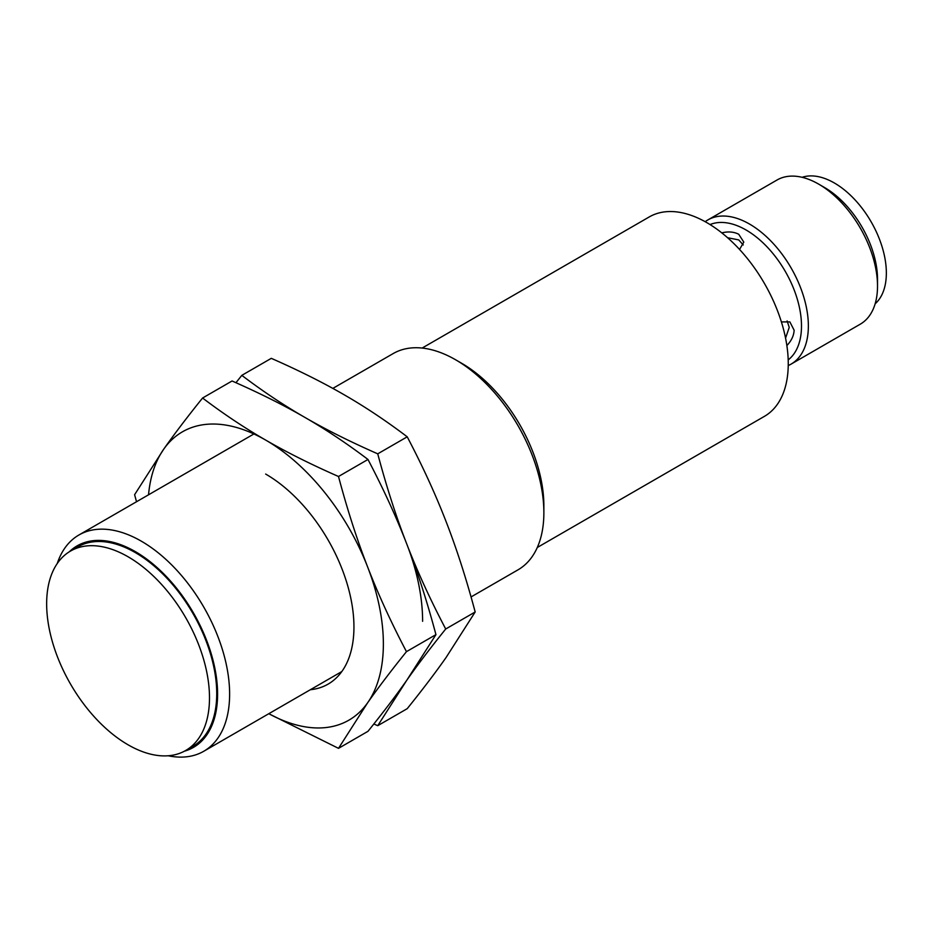 <?xml version="1.0" encoding="UTF-8"?>
<svg xmlns="http://www.w3.org/2000/svg" width="933" height="933" viewBox="0 0 933 933"><rect width="100%" height="100%" fill="white"/><g stroke="black" fill="none" stroke-linecap="round" stroke-linejoin="round"><path stroke-width="1.4" d="M875.154 303.796A73.52 42.451 -120 0 0 886.35 273.042A73.52 42.451 -120 0 0 857.019 202.076A73.52 42.451 -120 0 0 802.123 177.305M707.89 219.92A83.235 48.061 -120 0 1 772.034 242.23A83.235 48.061 -120 0 1 808.363 325.99A83.235 48.061 60 0 1 791.126 364.092L860.284 324.171A83.235 48.061 60 0 0 877.521 286.069L877.521 279.27A74.908 43.256 -120 0 0 824.55 187.521L818.661 184.116A83.235 48.061 -120 0 0 777.049 179.999L707.89 219.92A83.235 48.061 -120 0 0 705.185 221.704M791.126 364.092A83.235 48.061 60 0 1 788.233 365.549M788.187 359.905A78.384 45.25 -120 0 0 801.494 325.99A78.384 45.25 60 0 0 769.259 249.251A78.384 45.25 60 0 0 710.048 224.561M537.291 547.496L764.407 416.363A115.144 66.476 -120 0 0 788.257 363.648A115.144 66.476 60 0 0 737.991 247.781A115.144 66.476 60 0 0 649.263 216.923L422.148 348.056M471.048 596.945L518.002 569.841A124.859 72.086 60 0 0 543.869 512.683L543.869 505.733A116.345 67.176 -120 0 0 461.602 363.24L455.584 359.765A124.859 72.086 -120 0 0 393.155 353.584L332.836 388.396M253.916 433.962L78.908 535.006A124.859 72.086 -120 0 1 175.124 568.454A124.859 72.086 -120 0 1 229.623 694.105A124.859 72.086 60 0 1 203.767 751.263A124.859 72.086 60 0 1 168.232 755.765M69.345 551.765A116.345 67.176 -120 0 1 161.211 571.381A116.345 67.176 -120 0 1 217.587 694.105A116.345 67.176 60 0 1 184.466 751.17M209.493 697.802A115.144 66.476 60 0 1 185.644 750.517A115.144 66.476 60 0 1 96.915 719.658A115.144 66.476 60 0 1 46.65 603.791A115.144 66.476 -120 0 1 70.5 551.076A115.144 66.476 -120 0 1 159.228 581.924A115.144 66.476 -120 0 1 209.493 697.802M70.5 551.076L77.742 546.89A115.144 66.476 60 0 1 166.471 577.737A115.144 66.476 60 0 1 216.736 693.616A115.144 66.476 60 0 1 192.886 746.33L185.644 750.517M721.804 232.877C728.183 231.314 733.828 231.769 738.714 234.241L743.799 242.113L739.554 249.449M727.623 237.74L738.714 239.909L743.251 244.959M786.869 345.572C791.406 340.825 793.831 335.705 794.135 330.235L789.866 321.908L781.388 321.908M787.125 320.952L789.236 327.413L785.563 338.096M78.908 535.006A124.859 72.086 -120 0 0 57.251 563.52M543.869 512.683A124.859 72.086 -120 0 0 455.584 359.765M877.521 286.069A83.235 48.061 -120 0 0 818.661 184.116M241.81 375.358L271.293 358.342C298.782 370.424 323.063 382.565 344.137 394.764C365.269 406.928 386.297 420.946 407.22 436.819C422.602 466.115 435.559 494.373 446.079 521.582C456.657 548.767 466.36 578.892 475.177 611.978L446.079 657.508C435.559 672.506 422.602 689.557 407.22 708.672L377.737 725.687L406.846 680.157C417.366 665.159 430.323 648.108 445.706 629.005C430.323 599.709 417.366 571.451 406.846 544.231C396.257 517.057 386.565 486.921 377.737 453.835C350.26 441.752 325.979 429.612 304.893 417.413C283.76 405.249 262.733 391.23 241.81 375.358L235.932 382.717M373.853 723.973L377.737 725.687M475.177 611.978L445.706 629.005M407.22 436.819L377.737 453.835M367.975 459.468L338.504 476.495C311.016 464.412 286.734 452.272 265.66 440.073C244.528 427.897 223.5 413.879 202.578 398.018L232.06 380.991C259.537 393.073 283.819 405.214 304.893 417.413C326.025 429.588 347.053 443.607 367.975 459.468C383.358 488.764 396.315 517.022 406.846 544.231A166.471 96.111 60 0 1 422.614 621.308M265.66 474.057A124.859 72.086 60 0 1 353.945 626.964A124.859 72.086 60 0 1 310.374 689.72M406.846 544.231C417.424 571.416 427.116 601.552 435.944 634.638L406.846 680.157C396.315 695.155 383.358 712.217 367.975 731.32L338.504 748.348L367.602 702.817C378.133 687.819 391.079 670.769 406.461 651.654C391.079 622.358 378.133 594.099 367.602 566.891C357.024 539.706 347.321 509.57 338.504 476.495M202.578 398.018C187.195 417.121 174.238 434.183 163.718 449.181A166.471 96.111 60 0 1 265.66 440.073A166.471 96.111 60 0 1 367.602 566.891A166.471 96.111 60 0 1 383.37 643.957A166.471 96.111 60 0 1 367.602 702.817A166.471 96.111 60 0 1 268.821 713.698M148.534 494.805A166.471 96.111 60 0 1 163.718 449.181L134.609 494.7L136.521 501.744M268.797 713.722L338.504 748.348M435.944 634.638L406.461 651.654M341.781 671.573L203.767 751.263"/></g></svg>
